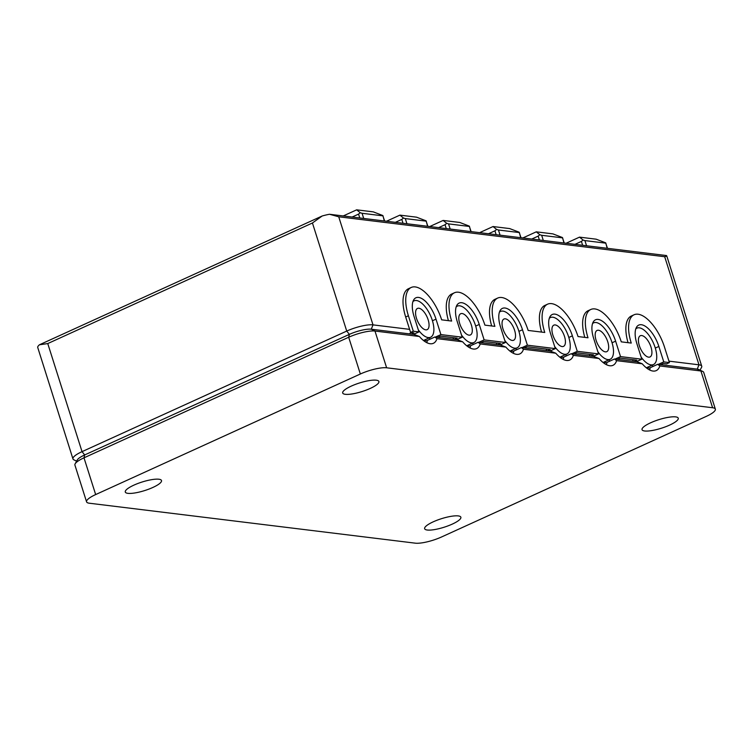 <?xml version="1.0" encoding="UTF-8"?>
<svg xmlns="http://www.w3.org/2000/svg" width="753" height="753" viewBox="0 0 753 753"><rect width="100%" height="100%" fill="white"/><g stroke="black" fill="none" stroke-linecap="round" stroke-linejoin="round"><path stroke-width="1.13" d="M650.987 347.058A11.662 5.186 -114.5 0 1 649.999 356.969A11.662 5.186 -114.5 0 1 640.445 348.498A11.662 5.186 -114.5 0 1 640.332 335.734A11.662 5.186 -114.5 0 1 650.987 347.058M641.132 357.091A20.002 8.885 65.5 0 0 653.453 364.546A20.002 8.885 65.5 0 0 655.148 347.566A20.002 8.885 65.5 0 0 636.878 328.148A20.002 8.885 65.5 0 0 635.796 328.873M650.084 368.076L646.639 367.652M607.746 341.758A11.662 5.186 -114.5 0 1 606.758 351.67A11.662 5.186 -114.5 0 1 597.204 343.199A11.662 5.186 -114.5 0 1 597.091 330.435A11.662 5.186 -114.5 0 1 607.746 341.758M597.891 351.792A20.002 8.885 65.5 0 0 610.212 359.247A20.002 8.885 65.5 0 0 611.907 342.276A20.002 8.885 65.5 0 0 593.637 322.849A20.002 8.885 65.5 0 0 592.555 323.574M606.843 362.777L603.398 362.353M564.505 336.469A11.662 5.186 -114.5 0 1 563.517 346.371A11.662 5.186 -114.5 0 1 553.963 337.899A11.662 5.186 -114.5 0 1 553.85 325.136A11.662 5.186 -114.5 0 1 564.505 336.469M554.65 346.493A20.002 8.885 65.5 0 0 566.971 353.948A20.002 8.885 65.5 0 0 568.666 336.977A20.002 8.885 65.5 0 0 550.396 317.55A20.002 8.885 65.5 0 0 549.314 318.274M563.602 357.477L560.157 357.054M514.61 330.351A11.662 5.186 -114.5 0 1 513.631 340.252A11.662 5.186 -114.5 0 1 504.077 331.791A11.662 5.186 -114.5 0 1 503.955 319.018A11.662 5.186 -114.5 0 1 514.61 330.351M504.764 340.384A20.002 8.885 65.5 0 0 517.085 347.839A20.002 8.885 65.5 0 0 518.77 330.859A20.002 8.885 65.5 0 0 500.5 311.441A20.002 8.885 65.5 0 0 499.418 312.156M513.706 351.369L510.27 350.945M471.369 325.051A11.662 5.186 -114.5 0 1 470.39 334.953A11.662 5.186 -114.5 0 1 460.836 326.491A11.662 5.186 -114.5 0 1 460.714 313.719A11.662 5.186 -114.5 0 1 471.369 325.051M461.523 335.085A20.002 8.885 65.5 0 0 473.844 342.54A20.002 8.885 65.5 0 0 475.529 325.56A20.002 8.885 65.5 0 0 457.259 306.142A20.002 8.885 65.5 0 0 456.177 306.866M470.465 346.069L467.029 345.646M428.137 319.752A11.662 5.186 -114.5 0 1 427.149 329.654A11.662 5.186 -114.5 0 1 417.595 321.192A11.662 5.186 -114.5 0 1 417.473 308.429A11.662 5.186 -114.5 0 1 428.137 319.752M418.282 329.786A20.002 8.885 65.5 0 0 430.603 337.24A20.002 8.885 65.5 0 0 432.288 320.26A20.002 8.885 65.5 0 0 414.018 300.842A20.002 8.885 65.5 0 0 412.945 301.567M427.233 340.77L423.788 340.347M352.15 217.033L358.56 214.116L359.774 217.975M384.642 221.015L382.759 215.499L373.29 211.875L356.658 209.833L360.254 212.741L358.56 214.116M356.658 209.833L343.246 215.942M363.699 218.455L362.061 213.287L360.254 212.741M382.966 215.725L384.322 220.977M362.061 213.287L382.684 215.819M395.391 222.333L401.791 219.415L403.015 223.264M427.883 226.314L426 220.798L416.531 217.175L399.899 215.132L403.495 218.041L401.791 219.415M399.899 215.132L386.487 221.241M406.94 223.745L405.302 218.586L403.495 218.041M426.207 221.024L427.563 226.276M405.302 218.586L425.925 221.118M438.632 227.632L445.032 224.714L446.256 228.564M471.124 231.613L469.241 226.098L459.772 222.464L443.141 220.431L446.736 223.34L445.032 224.714M443.141 220.431L429.728 226.54M450.181 229.044L448.543 223.886L446.736 223.34M469.439 226.324L470.804 231.576M448.543 223.886L469.166 226.418M488.518 233.75L494.928 230.823L496.152 234.682M521.01 237.732L519.128 232.206L509.668 228.583L493.036 226.54L496.622 229.449L494.928 230.823M493.036 226.54L479.623 232.658M500.067 235.162L498.43 230.004L496.622 229.449M519.335 232.442L520.69 237.684M498.43 230.004L519.052 232.526M531.759 239.04L538.169 236.122L539.393 239.981M564.251 243.021L562.369 237.506L552.909 233.882L536.277 231.839L539.863 234.748L538.169 236.122M536.277 231.839L522.855 237.957M543.308 240.461L541.671 235.303L539.863 234.748M562.576 237.732L563.931 242.984M541.671 235.303L562.293 237.826M575 244.339L581.41 241.421L582.634 245.28M607.492 248.321L605.61 242.805L596.141 239.181L579.518 237.139L583.104 240.047L581.41 241.421M579.518 237.139L566.096 243.247M586.549 245.76L584.912 240.593L583.104 240.047M605.817 243.031L607.172 248.283M584.912 240.593L605.534 243.125M462.634 341.787L457.344 339.744L434.876 336.996L436.994 338.652L462.634 341.787A26.666 11.85 -114.5 0 0 476.602 348.601A26.666 11.85 -114.5 0 0 480.226 343.942L505.865 347.086L500.585 345.043L478.117 342.295L480.226 343.942M478.117 342.295L470.512 345.759A26.666 11.85 -114.5 0 1 470.088 347.99M436.994 338.652A26.666 11.85 -114.5 0 1 433.37 343.312A26.666 11.85 -114.5 0 1 419.393 336.487L414.103 334.445L371.276 329.202A16.67 3.916 162.4 0 0 349.373 334.37L84.684 454.944A16.67 3.916 162.4 0 0 77.295 459.942L75.14 463.829A20.002 4.706 -17.6 0 1 83.997 457.824L348.686 337.25A20.002 4.706 -17.6 0 1 374.975 331.047L419.393 336.487M712.592 407.74L386.628 367.793A20.002 4.706 162.4 0 0 360.348 374.006L95.659 494.57A20.002 4.706 162.4 0 0 86.576 501.846A20.002 4.706 162.4 0 0 89.334 503.22L415.298 543.167A20.002 4.706 162.4 0 0 441.578 536.964L706.267 416.39A20.002 4.706 162.4 0 0 715.35 409.114A20.002 4.706 162.4 0 0 712.592 407.74L700.93 370.994A20.002 4.706 -17.6 0 1 702.784 371.464A20.002 4.706 -17.6 0 1 703.697 372.368L715.35 409.114M659.844 365.958L700.93 370.994L697.24 369.139L657.727 364.301L659.844 365.958A26.666 11.85 -114.5 0 1 656.221 370.617A26.666 11.85 -114.5 0 1 642.243 363.803L636.963 361.751L614.495 359.002L616.603 360.659L642.243 363.803M616.603 360.659A26.666 11.85 -114.5 0 1 612.98 365.318A26.666 11.85 -114.5 0 1 599.002 358.503L593.722 356.451L571.254 353.703L573.362 355.36L599.002 358.503M573.362 355.36A26.666 11.85 -114.5 0 1 569.739 360.019A26.666 11.85 -114.5 0 1 555.761 353.204L550.481 351.162L521.358 347.585L523.467 349.241L555.761 353.204M523.467 349.241A26.666 11.85 -114.5 0 1 519.843 353.901A26.666 11.85 -114.5 0 1 505.865 347.086M521.358 347.585L513.753 351.058A26.666 11.85 -114.5 0 1 513.33 353.289M571.254 353.703L563.639 357.167A26.666 11.85 -114.5 0 1 563.225 359.407M614.495 359.002L606.88 362.466A26.666 11.85 -114.5 0 1 606.466 364.706M657.727 364.301L650.121 367.765A26.666 11.85 -114.5 0 1 649.707 370.005M86.576 501.846L74.914 465.1A20.002 4.706 -17.6 0 1 75.14 463.829M702.784 371.464L698.775 369.535A16.67 3.916 162.4 0 0 697.24 369.139L698.972 364.81L668.946 361.139M675.648 416.88A19.004 4.471 -17.6 0 1 677.399 417.331A19.004 4.471 -17.6 0 1 667.789 425.897A19.004 4.471 -17.6 0 1 644.662 430.989A19.004 4.471 -17.6 0 1 642.253 428.476A19.004 4.471 -17.6 0 1 656.729 420.362A19.004 4.471 -17.6 0 1 675.648 416.88M376.293 380.199A19.004 4.471 -17.6 0 1 378.044 380.651A19.004 4.471 -17.6 0 1 368.433 389.216A19.004 4.471 -17.6 0 1 345.307 394.308A19.004 4.471 -17.6 0 1 342.897 391.795A19.004 4.471 -17.6 0 1 357.374 383.682A19.004 4.471 -17.6 0 1 376.293 380.199M158.892 479.228A19.004 4.471 -17.6 0 1 160.643 479.68A19.004 4.471 -17.6 0 1 151.033 488.255A19.004 4.471 -17.6 0 1 127.906 493.347A19.004 4.471 -17.6 0 1 125.497 490.834A19.004 4.471 -17.6 0 1 139.973 482.72A19.004 4.471 -17.6 0 1 158.892 479.228M458.238 515.909A19.004 4.471 -17.6 0 1 459.998 516.36A19.004 4.471 -17.6 0 1 450.388 524.935A19.004 4.471 -17.6 0 1 427.262 530.027A19.004 4.471 -17.6 0 1 424.852 527.514A19.004 4.471 -17.6 0 1 439.328 519.401A19.004 4.471 -17.6 0 1 458.238 515.909M434.876 336.996L427.271 340.46A26.666 11.85 -114.5 0 1 426.857 342.7M454.426 339.387L457.146 338.153L440.514 336.111L437.794 337.353M435.469 337.062L440.9 334.586L462.191 337.193L456.76 339.669M547.563 350.804L550.274 349.561L526.996 346.709L524.276 347.942M521.951 347.66L527.382 345.185L555.328 348.611L549.888 351.086M634.045 361.393L636.756 360.16L620.124 358.117L617.413 359.36M615.079 359.077L620.519 356.593L641.801 359.209L636.37 361.685M658.32 364.367L663.76 361.892L669.408 362.588L666.697 363.831L663.365 363.417L660.654 364.659M590.804 356.094L593.515 354.861L576.883 352.818L574.172 354.061M571.838 353.778L577.278 351.303L598.56 353.91L593.129 356.385M497.667 344.686L500.387 343.443L483.755 341.41L481.035 342.653M478.71 342.361L484.141 339.885L505.432 342.493L499.992 344.968M411.185 334.087L413.905 332.854L410.583 332.44L413.293 331.207L418.95 331.894L413.519 334.379M462.191 337.193L457.297 321.757A21.997 9.77 -114.5 0 1 459.151 303.082A21.997 9.77 -114.5 0 1 479.247 324.449L484.141 339.885M555.328 348.611L550.424 333.165A21.997 9.77 -114.5 0 1 552.278 314.49A21.997 9.77 -114.5 0 1 572.374 335.857L577.278 351.303M641.801 359.209L636.906 343.763A21.997 9.77 -114.5 0 1 638.76 325.089A21.997 9.77 -114.5 0 1 658.856 346.455L663.76 361.892M652.324 365.064L652.795 366.551M669.408 362.588L664.513 347.152A33.33 14.806 65.5 0 0 634.064 314.773A33.33 14.806 65.5 0 0 631.249 343.076L621.272 341.853A33.33 14.806 65.5 0 0 590.823 309.474A33.33 14.806 65.5 0 0 588.008 337.777L578.031 336.553A33.33 14.806 65.5 0 0 547.582 304.184A33.33 14.806 65.5 0 0 544.767 332.478L528.145 330.435A33.33 14.806 65.5 0 0 497.695 298.066A33.33 14.806 65.5 0 0 494.881 326.36L484.904 325.136A33.33 14.806 65.5 0 0 454.454 292.766A33.33 14.806 65.5 0 0 451.64 321.06L441.663 319.837A33.33 14.806 65.5 0 0 411.213 287.467A33.33 14.806 65.5 0 0 408.399 315.761L413.293 331.207M598.56 353.91L593.665 338.464A21.997 9.77 -114.5 0 1 595.519 319.79A21.997 9.77 -114.5 0 1 615.615 341.156L620.519 356.593M565.842 354.465L566.312 355.953M505.432 342.493L500.538 327.056A21.997 9.77 -114.5 0 1 502.392 308.382A21.997 9.77 -114.5 0 1 522.488 329.748L527.382 345.185M472.705 343.057L473.176 344.545M411.213 287.467L408.493 288.71A33.33 14.806 65.5 0 0 405.679 317.004L410.583 332.44M418.95 331.894L414.056 316.458A21.997 9.77 -114.5 0 1 415.91 297.783A21.997 9.77 -114.5 0 1 436.006 319.15L440.9 334.586M609.083 359.765L609.553 361.252M429.464 337.758L429.935 339.245M515.946 348.357L516.417 349.834M454.454 292.766L451.734 294.009A33.33 14.806 65.5 0 0 448.43 320.674M497.695 298.066L494.975 299.308A33.33 14.806 65.5 0 0 491.662 325.964M547.582 304.184L544.871 305.417A33.33 14.806 65.5 0 0 541.558 332.082M590.823 309.474L588.102 310.716A33.33 14.806 65.5 0 0 584.799 337.382M634.064 314.773L631.343 316.015A33.33 14.806 65.5 0 0 628.04 342.681M619.088 358.597L619.07 359.558L632.379 361.195L633.555 359.765M664.692 256.726L666.8 256.058L666.509 255.559L329.513 214.266L338.728 216.789L664.692 256.726L698.972 364.81A20.002 4.706 162.4 0 1 701.73 366.193A20.002 4.706 162.4 0 1 701.514 367.455L700.026 370.137M409.604 329.353L373.008 324.872A20.002 4.706 162.4 0 0 346.728 331.075L82.039 451.649A20.002 4.706 162.4 0 0 72.956 458.916A20.002 4.706 162.4 0 0 73.869 459.829L76.627 461.156M575.847 353.298L575.829 354.268L589.138 355.896L590.314 354.465M525.952 347.18L525.942 348.15L545.897 350.597L547.073 349.166M482.72 341.881L482.701 342.85L496.001 344.479L497.178 343.057M439.479 336.582L439.46 337.551L452.769 339.179L453.946 337.758M77.465 461.495A16.67 3.916 -17.6 0 1 84.684 454.944L349.373 334.37A16.67 3.916 -17.6 0 1 371.276 329.202L409.528 333.89L410.705 332.459M662.329 363.887L662.311 364.857L697.24 369.139M329.513 214.266A20.002 4.706 162.4 0 0 322.143 216.007L39.429 344.789A20.002 4.706 162.4 0 0 37.65 347.218L72.956 458.916M322.143 216.007L312.439 222.992L47.759 343.566L39.429 344.789M386.628 367.793L374.975 331.047L371.276 329.202L373.008 324.872L338.728 216.789M95.659 494.57L83.997 457.824L84.684 454.944L82.039 451.649L47.759 343.566M360.348 374.006L348.686 337.25L349.373 334.37L346.728 331.075L312.439 222.992M405.679 317.004L408.399 315.761M436.006 319.15L432.448 320.769M655.298 348.074L658.856 346.455M612.057 342.775L615.615 341.156M568.816 337.476L572.374 335.857M479.247 324.449L475.689 326.068M518.93 331.367L522.488 329.748M646.328 367.793L653.453 364.546M635.89 328.6L636.878 328.148M603.087 362.494L610.212 359.247M592.649 323.301L593.637 322.849M559.846 357.195L566.971 353.948M549.408 318.001L550.396 317.55M509.95 351.086L517.085 347.839M499.512 311.883L500.5 311.441M466.709 345.787L473.844 342.54M456.271 306.593L457.259 306.142M423.468 340.488L430.603 337.24M413.03 301.294L414.018 300.842M666.8 256.058L701.73 366.193"/></g></svg>
